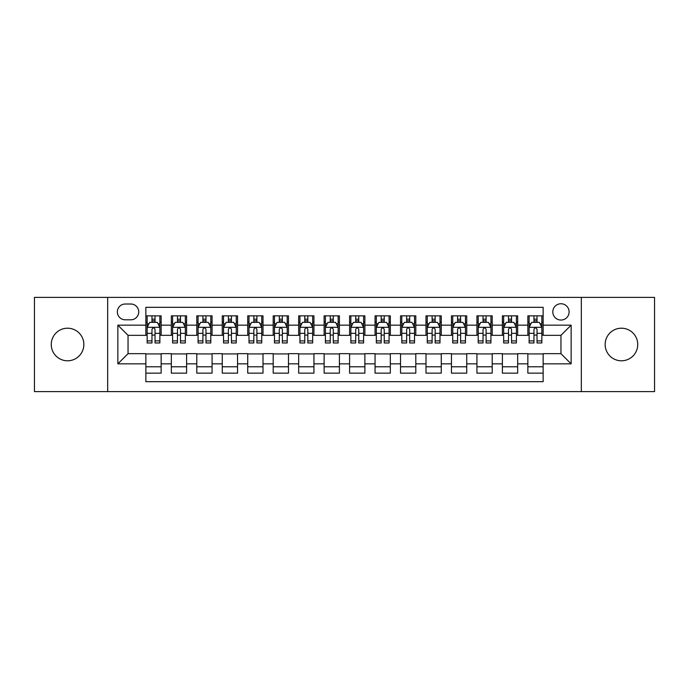 <?xml version="1.0" encoding="UTF-8"?>
<svg xmlns="http://www.w3.org/2000/svg" width="689" height="689" viewBox="0 0 689 689"><rect width="100%" height="100%" fill="white"/><g stroke="black" fill="none" stroke-linecap="round" stroke-linejoin="round"><path stroke-width="1.03" d="M621.444 328.205A16.295 16.295 0 0 0 605.149 344.5A16.295 16.295 0 0 0 621.444 360.795A16.295 16.295 0 0 0 637.738 344.5A16.295 16.295 0 0 0 621.444 328.205M67.556 328.205A16.295 16.295 0 0 0 51.262 344.5A16.295 16.295 0 0 0 67.556 360.795A16.295 16.295 0 0 0 83.851 344.5A16.295 16.295 0 0 0 67.556 328.205M560.958 303.754A8.147 8.147 0 0 0 552.811 311.902A8.147 8.147 0 0 0 560.958 320.049A8.147 8.147 0 0 0 569.114 311.902A8.147 8.147 0 0 0 560.958 303.754M581.335 391.61L654.55 391.61L654.55 297.39L581.335 297.39L581.335 391.61L107.665 391.61L107.665 297.39L34.45 297.39L34.45 391.61L107.665 391.61M543.139 315.855L527.86 315.855L527.86 325.148L517.672 325.148L517.672 335.336L527.86 335.336L527.86 325.148M517.672 325.148L517.672 315.855L502.393 315.855L502.393 325.148L492.204 325.148L492.204 335.336L502.393 335.336L502.393 325.148M492.204 325.148L492.204 315.855L476.926 315.855L476.926 325.148L466.737 325.148L466.737 335.336L476.926 335.336L476.926 325.148M466.737 325.148L466.737 315.855L451.459 315.855L451.459 325.148L441.27 325.148L441.27 335.336L451.459 335.336L451.459 325.148M441.27 325.148L441.27 315.855L425.991 315.855L425.991 325.148L415.803 325.148L415.803 335.336L425.991 335.336L425.991 325.148M415.803 325.148L415.803 315.855L400.524 315.855L400.524 325.148L390.336 325.148L390.336 335.336L400.524 335.336L400.524 325.148M390.336 325.148L390.336 315.855L375.057 315.855L375.057 325.148L364.877 325.148L364.877 335.336L375.057 335.336L375.057 325.148M364.877 325.148L364.877 315.855L349.59 315.855L349.59 325.148L339.41 325.148L339.41 335.336L349.59 335.336L349.59 325.148M339.41 325.148L339.41 315.855L324.123 315.855L324.123 325.148L313.943 325.148L313.943 335.336L324.123 335.336L324.123 325.148M313.943 325.148L313.943 315.855L298.664 315.855L298.664 325.148L288.476 325.148L288.476 335.336L298.664 335.336L298.664 325.148M288.476 325.148L288.476 315.855L273.197 315.855L273.197 325.148L263.009 325.148L263.009 335.336L273.197 335.336L273.197 325.148M263.009 325.148L263.009 315.855L247.73 315.855L247.73 325.148L237.541 325.148L237.541 335.336L247.73 335.336L247.73 325.148M237.541 325.148L237.541 315.855L222.263 315.855L222.263 325.148L212.074 325.148L212.074 335.336L222.263 335.336L222.263 325.148M212.074 325.148L212.074 315.855L196.796 315.855L196.796 325.148L186.607 325.148L186.607 335.336L196.796 335.336L196.796 325.148M186.607 325.148L186.607 315.855L171.328 315.855L171.328 335.336L161.14 335.336L161.14 315.855L145.861 315.855M145.861 373.145L161.14 373.145L161.14 353.664L171.328 353.664L171.328 373.145L186.607 373.145L186.607 353.664L196.796 353.664L196.796 363.852L186.607 363.852M196.796 363.852L196.796 373.145L212.074 373.145L212.074 353.664L222.263 353.664L222.263 363.852L212.074 363.852M222.263 363.852L222.263 373.145L237.541 373.145L237.541 353.664L247.73 353.664L247.73 363.852L237.541 363.852M247.73 363.852L247.73 373.145L263.009 373.145L263.009 353.664L273.197 353.664L273.197 363.852L263.009 363.852M273.197 363.852L273.197 373.145L288.476 373.145L288.476 353.664L298.664 353.664L298.664 363.852L288.476 363.852M298.664 363.852L298.664 373.145L313.943 373.145L313.943 353.664L324.123 353.664L324.123 363.852L313.943 363.852M324.123 363.852L324.123 373.145L339.41 373.145L339.41 353.664L349.59 353.664L349.59 363.852L339.41 363.852M349.59 363.852L349.59 373.145L364.877 373.145L364.877 353.664L375.057 353.664L375.057 363.852L364.877 363.852M375.057 363.852L375.057 373.145L390.336 373.145L390.336 353.664L400.524 353.664L400.524 363.852L390.336 363.852M400.524 363.852L400.524 373.145L415.803 373.145L415.803 353.664L425.991 353.664L425.991 363.852L415.803 363.852M425.991 363.852L425.991 373.145L441.27 373.145L441.27 353.664L451.459 353.664L451.459 363.852L441.27 363.852M451.459 363.852L451.459 373.145L466.737 373.145L466.737 353.664L476.926 353.664L476.926 363.852L466.737 363.852M476.926 363.852L476.926 373.145L492.204 373.145L492.204 353.664L502.393 353.664L502.393 363.852L492.204 363.852M502.393 363.852L502.393 373.145L517.672 373.145L517.672 353.664L527.86 353.664L527.86 363.852L517.672 363.852M125.234 319.799L130.841 319.799A7.898 7.898 0 0 0 138.73 311.902A7.898 7.898 0 0 0 130.841 304.013L125.234 304.013A7.898 7.898 0 0 0 117.345 311.902A7.898 7.898 0 0 0 125.234 319.799M581.335 297.39L107.665 297.39M543.139 325.148L543.139 307.32L145.861 307.32L145.861 335.336L128.042 335.336L128.042 353.664L145.861 353.664L145.861 381.68L543.139 381.68L543.139 353.664L560.958 353.664L560.958 335.336L543.139 335.336L543.139 325.148L571.147 325.148L571.147 363.852L543.139 363.852M145.861 363.852L117.853 363.852L117.853 325.148L145.861 325.148M527.86 363.852L527.86 373.145L543.139 373.145M145.861 322.219L147.136 322.219M151.976 322.219L155.034 322.219M159.874 322.219L161.14 322.219M145.861 335.078L147.136 335.078M151.976 335.078L155.034 335.078M159.874 335.078L161.14 335.078M145.861 353.922L161.14 353.922M145.861 366.781L161.14 366.781M171.328 335.078L172.603 335.078M177.443 335.078L180.501 335.078M185.341 335.078L186.607 335.078M171.328 322.219L172.603 322.219M177.443 322.219L180.501 322.219M185.341 322.219L186.607 322.219M171.328 353.922L186.607 353.922M171.328 366.781L186.607 366.781M196.796 353.922L212.074 353.922M196.796 366.781L212.074 366.781M196.796 322.219L198.07 322.219M202.91 322.219L205.968 322.219M210.8 322.219L212.074 322.219M196.796 335.078L198.07 335.078M202.91 335.078L205.968 335.078M210.8 335.078L212.074 335.078M222.263 353.922L237.541 353.922M222.263 366.781L237.541 366.781M222.263 322.219L223.537 322.219M228.378 322.219L231.426 322.219M236.267 322.219L237.541 322.219M222.263 335.078L223.537 335.078M228.378 335.078L231.426 335.078M236.267 335.078L237.541 335.078M247.73 353.922L263.009 353.922M247.73 366.781L263.009 366.781M247.73 322.219L249.005 322.219M253.845 322.219L256.894 322.219M261.734 322.219L263.009 322.219M247.73 335.078L249.005 335.078M253.845 335.078L256.894 335.078M261.734 335.078L263.009 335.078M273.197 353.922L288.476 353.922M273.197 366.781L288.476 366.781M273.197 322.219L274.472 322.219M279.303 322.219L282.361 322.219M287.201 322.219L288.476 322.219M273.197 335.078L274.472 335.078M279.303 335.078L282.361 335.078M287.201 335.078L288.476 335.078M298.664 353.922L313.943 353.922M298.664 366.781L313.943 366.781M298.664 322.219L299.93 322.219M304.771 322.219L307.828 322.219M312.668 322.219L313.943 322.219M298.664 335.078L299.93 335.078M304.771 335.078L307.828 335.078M312.668 335.078L313.943 335.078M324.123 353.922L339.41 353.922M324.123 366.781L339.41 366.781M324.123 322.219L325.397 322.219M330.238 322.219L333.295 322.219M338.135 322.219L339.41 322.219M324.123 335.078L325.397 335.078M330.238 335.078L333.295 335.078M338.135 335.078L339.41 335.078M349.59 353.922L364.877 353.922M349.59 366.781L364.877 366.781M349.59 322.219L350.865 322.219M355.705 322.219L358.762 322.219M363.603 322.219L364.877 322.219M349.59 335.078L350.865 335.078M355.705 335.078L358.762 335.078M363.603 335.078L364.877 335.078M375.057 353.922L390.336 353.922M375.057 366.781L390.336 366.781M375.057 322.219L376.332 322.219M381.172 322.219L384.229 322.219M389.07 322.219L390.336 322.219M375.057 335.078L376.332 335.078M381.172 335.078L384.229 335.078M389.07 335.078L390.336 335.078M400.524 353.922L415.803 353.922M400.524 366.781L415.803 366.781M400.524 322.219L401.799 322.219M406.639 322.219L409.697 322.219M414.528 322.219L415.803 322.219M400.524 335.078L401.799 335.078M406.639 335.078L409.697 335.078M414.528 335.078L415.803 335.078M425.991 353.922L441.27 353.922M425.991 366.781L441.27 366.781M425.991 322.219L427.266 322.219M432.106 322.219L435.155 322.219M439.995 322.219L441.27 322.219M425.991 335.078L427.266 335.078M432.106 335.078L435.155 335.078M439.995 335.078L441.27 335.078M451.459 353.922L466.737 353.922M451.459 366.781L466.737 366.781M451.459 322.219L452.733 322.219M457.574 322.219L460.622 322.219M465.463 322.219L466.737 322.219M451.459 335.078L452.733 335.078M457.574 335.078L460.622 335.078M465.463 335.078L466.737 335.078M476.926 353.922L492.204 353.922M476.926 366.781L492.204 366.781M476.926 322.219L478.2 322.219M483.032 322.219L486.089 322.219M490.93 322.219L492.204 322.219M476.926 335.078L478.2 335.078M483.032 335.078L486.089 335.078M490.93 335.078L492.204 335.078M502.393 353.922L517.672 353.922M502.393 366.781L517.672 366.781M502.393 322.219L503.659 322.219M508.499 322.219L511.557 322.219M516.397 322.219L517.672 322.219M502.393 335.078L503.659 335.078M508.499 335.078L511.557 335.078M516.397 335.078L517.672 335.078M527.86 353.922L543.139 353.922M527.86 366.781L543.139 366.781M527.86 322.219L529.126 322.219M533.966 322.219L537.024 322.219M541.864 322.219L543.139 322.219M527.86 335.078L529.126 335.078M533.966 335.078L537.024 335.078M541.864 335.078L543.139 335.078M128.042 335.336L117.853 325.148M128.042 353.664L117.853 363.852M571.147 325.148L560.958 335.336M571.147 363.852L560.958 353.664M155.034 319.162L151.976 319.162M159.874 340.9L155.034 340.9L155.034 342.976L159.874 342.976L159.874 327.439L157.325 322.349L149.685 322.349L147.136 327.439L147.136 342.976L151.976 342.976L151.976 340.9L147.136 340.9M147.136 327.439L147.136 315.855M159.874 327.439L159.874 315.855M151.976 322.349L151.976 315.855M155.034 315.855L155.034 322.349M155.034 340.9L155.034 329.351C154.017 327.387 152.992 327.387 151.976 329.351L151.976 340.9M180.501 319.162L177.443 319.162M185.341 340.9L180.501 340.9L180.501 342.976L185.341 342.976L185.341 327.439L182.792 322.349L175.152 322.349L172.603 327.439L172.603 342.976L177.443 342.976L177.443 340.9L172.603 340.9M172.603 327.439L172.603 315.855M185.341 327.439L185.341 315.855M177.443 322.349L177.443 315.855M180.501 315.855L180.501 322.349M180.501 340.9L180.501 329.351C179.484 327.387 178.46 327.387 177.443 329.351L177.443 340.9M205.968 319.162L202.91 319.162M210.8 340.9L205.968 340.9L205.968 342.976L210.8 342.976L210.8 327.439L208.259 322.349L200.62 322.349L198.07 327.439L198.07 342.976L202.91 342.976L202.91 340.9L198.07 340.9M198.07 327.439L198.07 315.855M210.8 327.439L210.8 315.855M202.91 322.349L202.91 315.855M205.968 315.855L205.968 322.349M205.968 340.9L205.968 329.351C204.943 327.387 203.927 327.387 202.91 329.351L202.91 340.9M231.426 319.162L228.378 319.162M236.267 340.9L231.426 340.9L231.426 342.976L236.267 342.976L236.267 327.439L233.726 322.349L226.087 322.349L223.537 327.439L223.537 342.976L228.378 342.976L228.378 340.9L223.537 340.9M223.537 327.439L223.537 315.855M236.267 327.439L236.267 315.855M228.378 322.349L228.378 315.855M231.426 315.855L231.426 322.349M231.426 340.9L231.426 329.351C230.41 327.387 229.394 327.387 228.378 329.351L228.378 340.9M256.894 319.162L253.845 319.162M261.734 340.9L256.894 340.9L256.894 342.976L261.734 342.976L261.734 327.439L259.185 322.349L251.545 322.349L249.005 327.439L249.005 342.976L253.845 342.976L253.845 340.9L249.005 340.9M249.005 327.439L249.005 315.855M261.734 327.439L261.734 315.855M253.845 322.349L253.845 315.855M256.894 315.855L256.894 322.349M256.894 340.9L256.894 329.351C255.877 327.387 254.861 327.387 253.845 329.351L253.845 340.9M282.361 319.162L279.303 319.162M287.201 340.9L282.361 340.9L282.361 342.976L287.201 342.976L287.201 327.439L284.652 322.349L277.012 322.349L274.472 327.439L274.472 342.976L279.303 342.976L279.303 340.9L274.472 340.9M274.472 327.439L274.472 315.855M287.201 327.439L287.201 315.855M279.303 322.349L279.303 315.855M282.361 315.855L282.361 322.349M282.361 340.9L282.361 329.351C281.345 327.387 280.328 327.387 279.303 329.351L279.303 340.9M307.828 319.162L304.771 319.162M312.668 340.9L307.828 340.9L307.828 342.976L312.668 342.976L312.668 327.439L310.119 322.349L302.48 322.349L299.93 327.439L299.93 342.976L304.771 342.976L304.771 340.9L299.93 340.9M299.93 327.439L299.93 315.855M312.668 327.439L312.668 315.855M304.771 322.349L304.771 315.855M307.828 315.855L307.828 322.349M307.828 340.9L307.828 329.351C306.812 327.387 305.795 327.387 304.771 329.351L304.771 340.9M333.295 319.162L330.238 319.162M338.135 340.9L333.295 340.9L333.295 342.976L338.135 342.976L338.135 327.439L335.586 322.349L327.947 322.349L325.397 327.439L325.397 342.976L330.238 342.976L330.238 340.9L325.397 340.9M325.397 327.439L325.397 315.855M338.135 327.439L338.135 315.855M330.238 322.349L330.238 315.855M333.295 315.855L333.295 322.349M333.295 340.9L333.295 329.351C332.279 327.387 331.263 327.387 330.238 329.351L330.238 340.9M358.762 319.162L355.705 319.162M363.603 340.9L358.762 340.9L358.762 342.976L363.603 342.976L363.603 327.439L361.053 322.349L353.414 322.349L350.865 327.439L350.865 342.976L355.705 342.976L355.705 340.9L350.865 340.9M350.865 327.439L350.865 315.855M363.603 327.439L363.603 315.855M355.705 322.349L355.705 315.855M358.762 315.855L358.762 322.349M358.762 340.9L358.762 329.351C357.746 327.387 356.721 327.387 355.705 329.351L355.705 340.9M384.229 319.162L381.172 319.162M389.07 340.9L384.229 340.9L384.229 342.976L389.07 342.976L389.07 327.439L386.52 322.349L378.881 322.349L376.332 327.439L376.332 342.976L381.172 342.976L381.172 340.9L376.332 340.9M376.332 327.439L376.332 315.855M389.07 327.439L389.07 315.855M381.172 322.349L381.172 315.855M384.229 315.855L384.229 322.349M384.229 340.9L384.229 329.351C383.213 327.387 382.188 327.387 381.172 329.351L381.172 340.9M409.697 319.162L406.639 319.162M414.528 340.9L409.697 340.9L409.697 342.976L414.528 342.976L414.528 327.439L411.988 322.349L404.348 322.349L401.799 327.439L401.799 342.976L406.639 342.976L406.639 340.9L401.799 340.9M401.799 327.439L401.799 315.855M414.528 327.439L414.528 315.855M406.639 322.349L406.639 315.855M409.697 315.855L409.697 322.349M409.697 340.9L409.697 329.351C408.672 327.387 407.655 327.387 406.639 329.351L406.639 340.9M435.155 319.162L432.106 319.162M439.995 340.9L435.155 340.9L435.155 342.976L439.995 342.976L439.995 327.439L437.455 322.349L429.815 322.349L427.266 327.439L427.266 342.976L432.106 342.976L432.106 340.9L427.266 340.9M427.266 327.439L427.266 315.855M439.995 327.439L439.995 315.855M432.106 322.349L432.106 315.855M435.155 315.855L435.155 322.349M435.155 340.9L435.155 329.351C434.139 327.387 433.123 327.387 432.106 329.351L432.106 340.9M460.622 319.162L457.574 319.162M465.463 340.9L460.622 340.9L460.622 342.976L465.463 342.976L465.463 327.439L462.913 322.349L455.274 322.349L452.733 327.439L452.733 342.976L457.574 342.976L457.574 340.9L452.733 340.9M452.733 327.439L452.733 315.855M465.463 327.439L465.463 315.855M457.574 322.349L457.574 315.855M460.622 315.855L460.622 322.349M460.622 340.9L460.622 329.351C459.606 327.387 458.59 327.387 457.574 329.351L457.574 340.9M486.089 319.162L483.032 319.162M490.93 340.9L486.089 340.9L486.089 342.976L490.93 342.976L490.93 327.439L488.38 322.349L480.741 322.349L478.2 327.439L478.2 342.976L483.032 342.976L483.032 340.9L478.2 340.9M478.2 327.439L478.2 315.855M490.93 327.439L490.93 315.855M483.032 322.349L483.032 315.855M486.089 315.855L486.089 322.349M486.089 340.9L486.089 329.351C485.073 327.387 484.057 327.387 483.032 329.351L483.032 340.9M511.557 319.162L508.499 319.162M516.397 340.9L511.557 340.9L511.557 342.976L516.397 342.976L516.397 327.439L513.848 322.349L506.208 322.349L503.659 327.439L503.659 342.976L508.499 342.976L508.499 340.9L503.659 340.9M503.659 327.439L503.659 315.855M516.397 327.439L516.397 315.855M508.499 322.349L508.499 315.855M511.557 315.855L511.557 322.349M511.557 340.9L511.557 329.351C510.54 327.387 509.524 327.387 508.499 329.351L508.499 340.9M537.024 319.162L533.966 319.162M541.864 340.9L537.024 340.9L537.024 342.976L541.864 342.976L541.864 327.439L539.315 322.349L531.675 322.349L529.126 327.439L529.126 342.976L533.966 342.976L533.966 340.9L529.126 340.9M529.126 327.439L529.126 315.855M541.864 327.439L541.864 315.855M533.966 322.349L533.966 315.855M537.024 315.855L537.024 322.349M537.024 340.9L537.024 329.351C536.008 327.387 534.991 327.387 533.966 329.351L533.966 340.9M171.328 363.852L161.14 363.852M171.328 325.148L161.14 325.148M159.805 327.309L147.205 327.309M147.136 323.744L148.988 323.744M158.022 323.744L159.874 323.744M151.976 333.338L147.136 333.338M159.874 333.338L155.034 333.338M155.034 320.781L151.976 320.781M185.272 327.309L172.663 327.309M172.603 323.744L174.446 323.744M183.489 323.744L185.341 323.744M177.443 333.338L172.603 333.338M185.341 333.338L180.501 333.338M180.501 320.781L177.443 320.781M210.739 327.309L198.131 327.309M198.07 323.744L199.913 323.744M208.956 323.744L210.8 323.744M202.91 333.338L198.07 333.338M210.8 333.338L205.968 333.338M205.968 320.781L202.91 320.781M236.206 327.309L223.598 327.309M223.537 323.744L225.381 323.744M234.424 323.744L236.267 323.744M228.378 333.338L223.537 333.338M236.267 333.338L231.426 333.338M231.426 320.781L228.378 320.781M261.674 327.309L249.065 327.309M249.005 323.744L250.848 323.744M259.891 323.744L261.734 323.744M253.845 333.338L249.005 333.338M261.734 333.338L256.894 333.338M256.894 320.781L253.845 320.781M287.141 327.309L274.532 327.309M274.472 323.744L276.315 323.744M285.358 323.744L287.201 323.744M279.303 333.338L274.472 333.338M287.201 333.338L282.361 333.338M282.361 320.781L279.303 320.781M312.608 327.309L299.999 327.309M299.93 323.744L301.782 323.744M310.825 323.744L312.668 323.744M304.771 333.338L299.93 333.338M312.668 333.338L307.828 333.338M307.828 320.781L304.771 320.781M338.066 327.309L325.466 327.309M325.397 323.744L327.249 323.744M336.284 323.744L338.135 323.744M330.238 333.338L325.397 333.338M338.135 333.338L333.295 333.338M333.295 320.781L330.238 320.781M363.534 327.309L350.934 327.309M350.865 323.744L352.716 323.744M361.751 323.744L363.603 323.744M355.705 333.338L350.865 333.338M363.603 333.338L358.762 333.338M358.762 320.781L355.705 320.781M389.001 327.309L376.392 327.309M376.332 323.744L378.175 323.744M387.218 323.744L389.07 323.744M381.172 333.338L376.332 333.338M389.07 333.338L384.229 333.338M384.229 320.781L381.172 320.781M414.468 327.309L401.859 327.309M401.799 323.744L403.642 323.744M412.685 323.744L414.528 323.744M406.639 333.338L401.799 333.338M414.528 333.338L409.697 333.338M409.697 320.781L406.639 320.781M439.935 327.309L427.326 327.309M427.266 323.744L429.109 323.744M438.152 323.744L439.995 323.744M432.106 333.338L427.266 333.338M439.995 333.338L435.155 333.338M435.155 320.781L432.106 320.781M465.402 327.309L452.794 327.309M452.733 323.744L454.576 323.744M463.619 323.744L465.463 323.744M457.574 333.338L452.733 333.338M465.463 333.338L460.622 333.338M460.622 320.781L457.574 320.781M490.869 327.309L478.261 327.309M478.2 323.744L480.044 323.744M489.087 323.744L490.93 323.744M483.032 333.338L478.2 333.338M490.93 333.338L486.089 333.338M486.089 320.781L483.032 320.781M516.337 327.309L503.728 327.309M503.659 323.744L505.511 323.744M514.554 323.744L516.397 323.744M508.499 333.338L503.659 333.338M516.397 333.338L511.557 333.338M511.557 320.781L508.499 320.781M541.795 327.309L529.195 327.309M529.126 323.744L530.978 323.744M540.012 323.744L541.864 323.744M533.966 333.338L529.126 333.338M541.864 333.338L537.024 333.338M537.024 320.781L533.966 320.781"/></g></svg>
